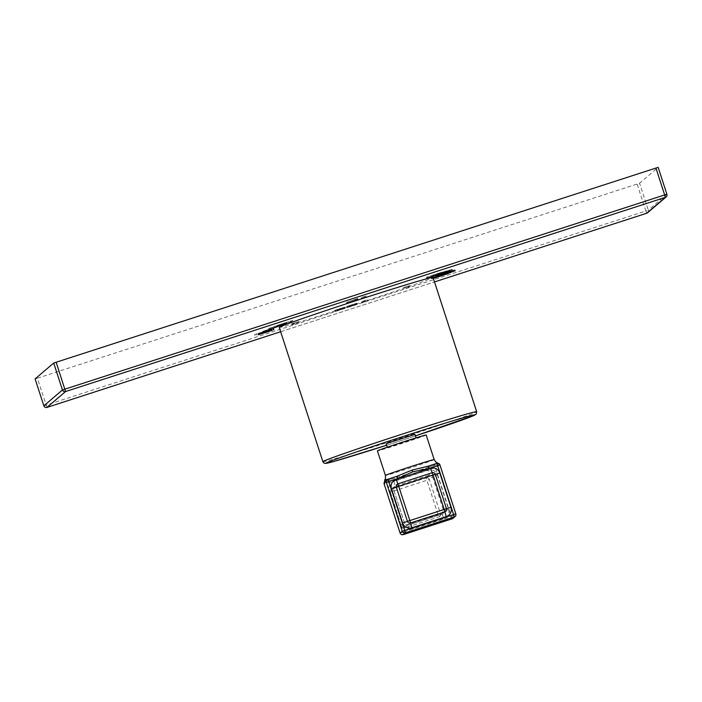 <?xml version="1.0" encoding="UTF-8"?>
<svg xmlns="http://www.w3.org/2000/svg" width="702" height="702" viewBox="0 0 702 702"><rect width="100%" height="100%" fill="white"/><g stroke="black" fill="none" stroke-linecap="round" stroke-linejoin="round"><path stroke-width="0.53" stroke-dasharray="3.51 2.63" d="M364.347 301.728L361.749 302.931L367.743 300.851L363.812 302.185L364.347 301.728L364.022 300.71L362.109 301.333L367.418 299.842L364.022 300.71M357.195 304.22L356.888 303.167L346.691 306.502L356.862 303.203L357.195 304.22L347.209 307.537L357.195 304.22M347.016 307.511L346.691 306.502L347.016 307.511M345.077 308.143L344.77 307.099L334.573 310.424L344.743 307.125L345.077 308.143L335.091 311.46L345.077 308.143M334.898 311.434L334.573 310.424L334.898 311.434M298.824 322.49L292.111 324.772L298.824 322.49L298.499 321.472L291.786 323.754L298.499 321.472M433.301 278.238L432.116 278.668L433.353 278.404M432.116 278.668L432.125 277.65L447.569 272.587L431.791 277.659L432.116 278.668M405.563 287.969L409.986 286.679L405.563 287.969L405.238 286.951L403.632 287.495L409.661 285.661L405.238 286.951M279.238 327.378A80.853 1.694 162 0 0 352.764 305.265A80.853 1.694 162 0 0 433.029 277.413M46.946 407.414L37.338 378.229L35.1 378.904M37.338 378.229L637.109 184.056L639.548 183.213L658.151 167.348M646.717 213.241L645.858 210.986L648.297 210.144L639.548 183.213M647.56 212.767A2.466 2.457 49.5 0 0 648.297 210.144L666.9 194.27M362.434 302.343L362.109 301.333M363.812 302.185L363.487 301.167M367.743 300.851L367.418 299.842M367.664 300.921L367.339 299.912M362.987 302.527L362.653 301.518M361.749 302.931L361.416 301.913M353.668 304.361L348.657 305.861L354.896 303.843L353.668 304.361L354.001 305.379L348.991 306.879L354.001 305.379M354.229 303.94L354.896 303.843L355.221 304.861L354.554 304.958L354.229 303.94M349.342 305.756L348.657 305.861L348.991 306.879L349.675 306.774L349.342 305.756M341.549 308.283L336.539 309.784L342.778 307.766L341.549 308.283L341.883 309.301L336.872 310.802L341.883 309.301M342.102 307.862L342.778 307.766L343.102 308.783L342.436 308.88L342.102 307.862M337.223 309.679L336.539 309.784L336.872 310.802L337.548 310.696L337.223 309.679M297.385 322.92L297.06 321.911M293.55 324.333L293.225 323.315M292.111 324.772L291.786 323.754M269.989 329.958L257.985 333.792L269.989 329.958L270.305 330.932M265.768 332.248L265.488 331.37M258.766 334.582L258.433 333.564L258.301 334.757M264.873 332.59L264.54 331.581M273.315 329.817L273.025 328.922L273.543 328.659L273.877 329.677M266.541 331.985L266.225 331.019L271.999 329.168L265.839 331.204L266.163 332.221M272.306 330.115L271.955 329.229L272.279 330.238M264.61 332.669L264.294 331.713L259.521 333.292L264.294 331.713L264.347 332.862M259.845 334.301L259.521 333.292L260.144 334.099M262.952 332.871L262.645 331.914L270.946 329.238L254.65 334.503L264.329 331.484L262.232 332.107L262.645 331.914L262.566 333.125M264.654 332.502L264.329 331.484M264.821 332.494L264.487 331.476M256.607 334.977L256.327 334.126M254.984 335.512L254.65 334.503M256.765 334.924L256.441 333.906M258.117 334.626L257.783 333.617M262.346 333.081L262.065 332.221M261.442 333.397L261.109 332.388L260.468 332.678L260.784 333.643M270.832 330.361L270.946 329.238L271.27 330.247M268.085 331.37L267.778 330.396M267.506 331.563L267.172 330.545M269.708 330.695L269.112 329.887L269.445 330.896M270.858 329.808L270.796 328.703L262.802 331.326L270.542 328.834M271.121 329.721L270.796 328.703M263.127 332.336L262.802 331.326M263.382 332.213L263.057 331.195M277.588 325.509L268.699 328.439L283.459 323.789L277.588 325.509L277.913 326.518M276.369 326.913L276.044 325.895M283.783 324.807L283.459 323.789M282.573 325.175L282.257 324.219M275.131 327.29L274.824 326.342M270.472 328.948L270.165 327.992M269.033 329.457L268.699 328.439M275.184 327.272L274.859 326.255M286.6 322.341L277.15 325.447L292.497 320.524L286.6 322.341L286.925 323.35L286.618 322.376M292.988 321.516L292.655 320.498L292.831 321.534M285.319 324.105L284.994 323.095M286.416 323.71L286.083 322.701M291.154 322.016L290.856 321.077L290.251 321.332L290.584 322.341M284.205 324.385L283.871 323.376L284.029 324.333M282.888 324.745L282.59 323.815M277.474 326.456L277.15 325.447M282.204 324.78L281.879 323.771M283.661 324.333L283.327 323.324M279.844 325.623L279.536 324.666M282.678 324.842L282.353 323.824M358.011 299.438L357.687 298.42L346.472 302.413L357.687 298.42M355.949 300.105L355.616 299.087M357.221 299.693L357.002 298.999M346.806 303.422L346.472 302.413M346.885 303.352L346.56 302.343M355.344 300.614L355.019 299.605M355.545 300.395L355.23 299.421M348.236 302.808L347.911 301.79M348.315 302.737L347.99 301.72M355.642 300.368L355.309 299.35M366.032 296.025L361.118 297.613L366.032 296.025L366.365 297.034M362.355 297.209L364.794 296.419L362.355 297.209L362.671 298.183M426.781 278.29L426.447 277.272L441.242 272.341L426.447 277.272M427.65 277.992L427.334 277.027M437.609 274.596L437.285 273.622M433.801 275.825L433.467 274.807M435.442 275.272L435.108 274.254M441.005 273.517L440.672 272.499M441.576 273.359L441.242 272.341M436.451 274.175L446.437 270.946L436.451 274.175L436.784 275.193M444.787 272.473L444.752 271.472L445.086 272.49M440.602 273.815L440.286 272.841M439.891 274.052L439.557 273.043M446.753 271.911L446.437 270.946L445.902 271.033L446.235 272.051M432.669 276.5L432.353 275.526M436.214 275.553L435.889 274.535M434.556 276.018L434.257 275.087M429.817 277.439L429.492 276.421M437.443 275.228L437.109 274.219L452.018 269.349L437.109 274.219L437.618 275.166M452.018 269.34L452.351 270.358L452.018 269.349L451.456 269.48L451.79 270.489M442.944 272.262L450.043 269.954L438.811 273.675L442.944 272.262L443.26 273.236M439.04 274.78L438.715 273.771L439.119 274.631M450.359 270.919L449.947 270.042L450.28 271.06M441.154 274.5L440.821 273.49L448.815 270.911L440.821 273.49M441.391 274.421L441.075 273.447M448.894 271.964L448.56 270.954M449.148 271.928L448.815 270.911M440.768 275.342L440.435 274.333L439.768 274.587L454.878 269.779L440.435 274.333M440.093 275.605L439.434 273.604M452.185 271.639L451.877 270.718M451.053 270.884L451.588 271.832M453.123 271.341L452.79 270.331M455.212 270.796L454.878 269.779M454.764 270.928L454.448 269.945M436.512 276.992L436.188 275.974L435.512 276.237L450.631 271.428L436.188 275.974M435.845 277.246L435.512 276.237M447.929 273.289L447.63 272.358M447.139 273.534L446.805 272.525L447.341 273.473M448.876 272.99L448.543 271.972M450.965 272.437L450.631 271.428M450.517 272.569L450.201 271.595M440.917 275.772L440.584 274.763M440.066 276.088L439.742 275.07M447.902 273.604L447.569 272.587M445.147 274.552L444.849 273.64M443.462 275.202L443.137 274.184M445.63 274.307L445.314 273.341M441.997 275.438L441.681 274.473L441.856 275.482M437.951 276.702L437.627 275.684M437.399 276.878L437.083 275.912M433.748 278.211L433.415 277.202L433.573 278.15M440.663 275.868L440.154 275.008L440.487 276.026M403.957 288.513L403.632 287.495M409.986 286.679L409.661 285.661M408.38 287.223L408.046 286.214M386.091 443.725L414.961 434.362M387.372 447.604L416.242 438.241L387.223 447.218M426.193 435.012A25.649 0.535 -18 0 1 400.728 443.848A25.649 0.535 -18 0 1 377.404 450.859M384.95 479.466L386.17 480.703L386.442 483.459L384.213 484.134M400.105 533.072L402.343 532.397L386.442 483.459L395.208 480.624L394.55 478.194L434.687 465.198A2.466 2.457 -130.5 0 1 437.794 466.786L453.694 515.724A2.466 2.457 -130.5 0 1 452.948 518.357M428.08 466.207L428.071 466.207A30.572 0.641 -18 0 1 436.451 463.697L436.881 463.355M436.837 463.373A2.466 2.457 49.5 0 0 436.828 463.373L436.451 463.697C437.574 462.162 437.109 462.548 435.073 464.873A2.466 2.457 -130.5 0 1 438.171 466.461L435.345 467.629L435.073 464.873A30.572 0.641 -18 0 1 425.93 468.041L426.588 470.463L435.345 467.629L451.246 516.567L453.694 515.724L455.835 513.89M396.981 476.272L386.705 480.001A2.466 2.457 -130.5 0 1 387.548 479.536L387.118 479.65M395.208 480.624L426.588 470.463M452.106 518.822L451.246 516.567L402.343 532.397L403.202 534.652M436.451 463.697A2.466 2.457 -130.5 0 1 439.549 465.286L438.171 466.461M448.604 509.354L443.717 511.047L440.496 513.794L438.057 514.636L426.895 480.3L392.585 491.409L403.738 525.745L438.057 514.636L438.917 516.891A2.466 2.457 49.5 0 0 440.496 513.794L429.343 479.448L426.895 480.3L426.237 477.869L391.927 488.978L392.585 491.409L390.338 492.076L401.5 526.421L403.738 525.745L404.598 528.001L438.917 516.891A2.466 2.466 0 0 0 439.759 516.426L442.98 513.68A2.466 2.457 49.5 0 0 443.717 511.047L432.564 476.702L437.443 475.017A7.389 7.38 49.5 0 0 428.141 470.261L393.822 481.37A7.389 7.38 49.5 0 0 389.092 490.672L400.245 525.017A7.389 7.38 49.5 0 0 409.547 529.764L443.866 518.655A7.389 7.38 49.5 0 0 448.604 509.354L437.443 475.017M280.66 331.748L434.503 281.941L280.66 331.748M43.849 405.835L645.858 210.986L637.109 184.056M365.689 301.544L365.365 300.526M364.777 301.904L364.443 300.886M355.932 304.484L355.598 303.466M356.432 304.571L356.107 303.554M354.624 305.212L354.299 304.203M351.755 306.169L351.43 305.151M349.578 306.862L349.245 305.844M348.078 307.309L347.753 306.291M347.78 307.16L347.455 306.151M349.587 306.52L349.254 305.502M352.457 305.572L352.123 304.554M351.851 306.098L351.518 305.08M350.114 306.388L349.789 305.379M352.386 305.624L352.053 304.615M343.813 308.406L343.48 307.388M344.313 308.494L343.989 307.476M342.506 309.134L342.172 308.125M339.636 310.091L339.312 309.073M337.46 310.784L337.127 309.766M335.96 311.232L335.635 310.214M335.661 311.083L335.337 310.073M337.469 310.442L337.135 309.433M340.338 309.494L340.005 308.476M339.733 310.021L339.399 309.012M337.995 310.319L337.671 309.301M340.268 309.556L339.935 308.538M267.655 331.783L267.339 330.809M264.935 332.564L264.654 331.686M263.197 333.257L262.881 332.283M260.135 334.231L259.819 333.266M261.311 333.713L260.986 332.695M263.294 333.073L262.96 332.064M265.874 332.213L265.549 331.195M268.146 331.441L267.813 330.431M271.735 330.291L271.402 329.282M268.576 331.3L268.261 330.326M270.963 330.537L270.647 329.563M271.367 330.572L271.033 329.554M269.901 331.063L269.568 330.045M267.523 331.827L267.199 330.809M262.723 333.415L262.399 332.397M260.925 333.994L260.6 332.976M261.714 333.582L261.398 332.608M263.548 332.994L263.232 332.02M265.286 332.099L264.97 331.125M263.338 332.906L263.013 331.888M264.689 332.292L264.364 331.283M268.533 331.054L268.208 330.037M268.199 331.16L267.883 330.186M280.826 325.693L280.493 324.684M279.466 326.088L279.168 325.149M276.676 326.842L276.386 325.939M283.705 324.447L283.371 323.429M290.672 322.165L290.338 321.147M291.786 321.823L291.505 320.946M288.75 322.964L288.434 321.99M288.803 322.946L288.469 321.937M289.549 322.508L289.242 321.542M284.714 324.087L284.407 323.131M435.591 275.228L435.275 274.254M438.364 274.359L438.039 273.341M433.529 276.228L433.195 275.21M441.304 273.762L440.97 272.745M443.761 272.955L443.436 271.937M443.032 273.025L442.716 272.051M443.567 272.85L443.243 271.841M444.62 272.666L444.305 271.7M442.813 273.271L442.497 272.297M440.531 274.008L440.215 273.034M436.732 275.21L436.416 274.236M433.959 276.088L433.643 275.114M431.098 277.009L430.774 275.991M442.365 273.534L442.032 272.516M446.569 272.13L446.244 271.112M449.666 271.13L449.341 270.121M451.746 270.507L451.447 269.577M450.149 271.104L449.842 270.147M447.051 272.165L446.735 271.2M442.848 273.578L442.532 272.604M448.394 271.542L448.078 270.56M446.156 272.473L445.823 271.455M441.198 274.113L440.874 273.104M453.852 271.183L453.527 270.165M449.605 272.824L449.271 271.814M439.347 276.43L439.031 275.465M435.442 277.702L435.126 276.737M434.45 277.852L434.126 276.834M434.959 277.676L434.643 276.702M436.012 277.527L435.679 276.509M438.759 276.632L438.425 275.614M322.876 461.679A80.853 1.694 162 0 0 396.402 439.566A80.853 1.694 162 0 0 476.667 411.705M386.591 445.252A78.387 1.641 162 0 0 397.271 441.812A78.387 1.641 162 0 0 415.47 435.872L386.591 445.261M434.187 459.591A25.649 0.535 -18 0 1 408.722 468.427A25.649 0.535 -18 0 1 385.389 475.447M394.55 478.194A30.572 0.641 -18 0 1 386.17 480.703A2.466 2.457 -130.5 0 0 385.337 481.177L384.95 481.502A2.466 2.457 -130.5 0 1 385.784 481.037L394.55 478.194M387.934 479.203L387.548 479.536A30.572 0.641 -18 0 1 396.691 476.368M384.556 482.414A2.466 2.457 -130.5 0 1 385.337 481.177L384.556 482.59M384.529 481.958A2.466 2.457 -130.5 0 1 384.95 481.502A2.466 2.466 0 0 0 384.529 481.958M393.822 481.37L395.147 486.232L429.457 475.122A2.466 2.457 49.5 0 1 432.564 476.702L429.343 479.448A2.466 2.457 49.5 0 0 426.237 477.869L429.457 475.122L428.141 470.261M389.092 490.672L393.568 489.32L390.347 492.076A2.466 2.466 0 0 1 391.084 489.443L394.305 486.697A2.466 2.457 49.5 0 0 393.568 489.329L394.305 486.697A2.466 2.457 49.5 0 1 395.147 486.232L391.927 488.978A2.466 2.457 49.5 0 0 390.347 492.076L401.5 526.421A2.466 2.457 49.5 0 0 404.606 528.001L438.917 516.891L442.137 514.145L443.866 518.655M409.547 529.764L407.827 525.254L404.606 528.001A2.466 2.466 0 0 1 401.5 526.421L404.721 523.674A2.466 2.457 49.5 0 0 407.827 525.254L404.729 523.666L393.568 489.32L404.729 523.666L400.245 525.017M407.827 525.254L442.137 514.145A2.466 2.457 49.5 0 0 442.98 513.68L407.827 525.254M346.999 307.555L346.665 306.537M348.964 306.914L348.631 305.905M355.256 304.817L354.922 303.799M334.872 311.477L334.547 310.459M336.846 310.837L336.512 309.828M343.129 308.74L342.804 307.722M258.169 334.828L257.836 333.81M274.034 329.65L273.71 328.641M272.411 330.177L272.086 329.159M266.076 332.23L265.751 331.212M264.707 332.713L264.373 331.704M259.775 334.31L259.45 333.301M262.469 333.134L262.136 332.116M260.67 333.704L260.345 332.695M271.437 330.23L271.104 329.212M269.814 330.747L269.48 329.729M291.242 322.086L290.909 321.077M284.012 324.429L283.678 323.411M361.118 297.613L361.442 298.631M364.794 296.419L365.11 297.394M445.2 272.437L444.866 271.42M446.928 271.885L446.604 270.867M437.065 275.395L436.732 274.377M450.658 270.902L450.333 269.884M438.759 274.851L438.425 273.833M447.139 273.543L446.805 272.525M442.199 275.456L441.865 274.438M431.73 278.843L431.405 277.825M433.38 278.299L433.055 277.281M440.716 275.921L440.382 274.912M437.96 463.276L438.732 464.224L436.512 463.689L427.772 466.303"/><path stroke-width="1.05" d="M270.314 330.975L258.31 334.81L270.305 330.932M273.315 329.817L273.877 329.677M258.766 334.582L258.301 334.757M262.566 333.125L271.27 330.247L262.952 332.871M270.832 330.361L271.27 330.247M261.442 333.397L260.784 333.643M270.867 329.843L263.127 332.336L270.858 329.808M277.913 326.518L269.033 329.457L277.913 326.518M286.925 323.35L277.474 326.456L286.951 323.394M291.154 322.016L290.584 322.341M358.011 299.438L346.806 303.422L358.011 299.438M366.356 297.034L361.442 298.631L366.356 297.034M426.781 278.29L441.576 273.359L426.781 278.29M436.784 275.193L446.77 271.964L436.784 275.193M446.753 271.911L446.235 272.051M452.351 270.358L451.79 270.489M441.154 274.5L449.148 271.928L441.154 274.5M440.768 275.342L455.212 270.796L440.768 275.342M436.512 276.992L450.965 272.437L436.512 276.992M433.353 278.404L447.902 273.604L433.301 278.238M433.029 277.413A80.853 1.694 162 0 0 359.503 299.517A80.853 1.694 162 0 0 279.238 327.378L322.876 461.679A80.853 1.694 162 0 1 403.141 433.818A80.853 1.694 162 0 1 476.667 411.705L433.029 277.413M646.717 213.241A2.466 2.466 0 0 0 647.56 212.767L647.56 212.767A2.466 2.457 49.5 0 1 646.717 213.241L434.503 281.941L646.717 213.241L665.321 197.376L664.662 194.945L62.452 389.961L53.703 363.039L658.151 167.348L666.9 194.27L664.662 194.945L655.914 168.024M647.56 212.767L666.154 196.911A2.466 2.457 49.5 0 1 665.321 197.376L65.549 391.549L56.142 362.188M46.946 407.414L280.66 331.748L46.955 407.414A2.466 2.457 -130.5 0 1 43.849 405.826A2.466 2.466 0 0 0 46.946 407.414L65.549 391.549A2.466 2.457 -130.5 0 1 62.452 389.961L43.849 405.835L35.1 378.904L53.703 363.039M666.9 194.27A2.466 2.466 0 0 1 666.154 196.911A2.466 2.457 49.5 0 0 666.9 194.278L658.151 167.348M266.163 332.221L272.279 330.238L266.541 331.985M264.61 332.669L259.845 334.301L264.347 332.862M365.119 297.437L362.68 298.227L365.11 297.394M443.269 273.28L450.368 270.972L443.26 273.236M414.961 434.362L386.1 443.699L387.223 447.218M434.187 459.591A25.649 0.535 -18 0 0 410.854 466.611A25.649 0.535 -18 0 0 385.416 475.412A25.649 0.535 -18 0 1 385.416 475.412L377.404 450.859A25.649 0.535 -18 0 1 402.869 442.023A25.649 0.535 -18 0 1 426.193 435.012L434.187 459.591C435.644 461.881 436.583 462.89 436.995 462.618L436.881 463.355M387.548 479.536L384.95 479.466L384.635 482.204M428.94 468.462L412.688 471.823L397.551 478.624L388.794 481.458L404.694 530.396L453.597 514.566L437.697 465.628L439.935 464.952A2.466 2.457 49.5 0 0 436.837 463.373L437.697 465.628L428.94 468.462L428.071 466.207L412.074 470.086L396.691 476.368L387.934 479.203A2.466 2.457 49.5 0 0 387.092 479.677L387.092 479.677A2.466 2.457 49.5 0 0 386.354 482.3L388.794 481.458L387.934 479.203A2.466 2.466 0 0 0 387.092 479.677L386.705 480.001A2.466 2.457 -130.5 0 0 385.968 482.634L384.722 481.502L384.205 484.134A2.466 2.457 -130.5 0 1 384.529 481.958A2.466 2.466 0 0 0 384.205 484.134L400.105 533.072L384.205 484.134M397.551 478.624L396.972 476.272L387.934 479.203M452.106 518.822A2.466 2.466 0 0 0 452.948 518.357A2.466 2.457 -130.5 0 1 452.114 518.822L454.255 516.997A2.466 2.457 49.5 0 0 455.835 513.89L453.597 514.566L454.255 516.997L405.352 532.827L404.694 530.396L402.255 531.238A2.466 2.457 49.5 0 0 405.352 532.827L403.211 534.652A2.466 2.457 -130.5 0 1 400.105 533.072A2.466 2.466 0 0 0 403.202 534.652L452.114 518.822L403.202 534.652M452.948 518.357L455.089 516.523A2.466 2.466 0 0 0 455.835 513.89L439.935 464.961A2.466 2.466 0 0 0 436.837 463.373L428.08 466.207L436.837 463.373M476.667 411.705L476.333 413.917L474.666 415.172L415.47 435.872A78.387 1.641 162 0 0 474.85 414.759A78.387 1.641 162 0 0 403.799 436.249A78.387 1.641 162 0 0 326.474 462.881A78.387 1.641 162 0 0 386.591 445.252L334.117 461.389L325.254 463.425L323.806 462.943L322.876 461.679M412.688 471.823L412.074 470.086M402.597 523.008L391.435 488.671A7.389 7.38 -130.5 0 1 396.174 479.369L430.493 468.26A7.389 7.38 -130.5 0 1 439.794 473.016L450.956 507.353A7.389 7.38 -130.5 0 1 446.218 516.654L411.898 527.764A7.389 7.38 -130.5 0 1 402.597 523.008L407.432 521.349A2.492 2.492 49.5 0 0 410.565 522.955L444.884 511.846A2.492 2.492 49.5 0 0 446.481 508.704L435.328 474.359A2.492 2.492 49.5 0 0 432.186 472.762L397.867 483.871A2.492 2.492 49.5 0 0 396.27 487.004L407.432 521.349L444.217 509.433L433.037 475.008L391.435 488.671M385.968 482.634L386.354 482.3L402.255 531.238L400.105 533.072M384.591 483.801A2.466 2.457 -130.5 0 1 384.556 482.414M384.722 481.502A2.466 2.457 -130.5 0 1 384.95 479.466M398.683 486.179L409.845 520.515M444.217 509.433L446.218 516.654M444.252 509.38L450.956 507.353M433.09 475.035L439.794 473.016M433.037 475.008L430.493 468.26M398.718 486.117L396.174 479.369M409.907 520.551L411.898 527.764M43.849 405.835L35.1 378.904M385.389 475.447C385.556 478.123 385.407 479.475 384.924 479.501M455.835 513.89L439.935 464.952M437.96 463.276L436.995 462.618M414.97 434.336L416.11 437.829"/></g></svg>
